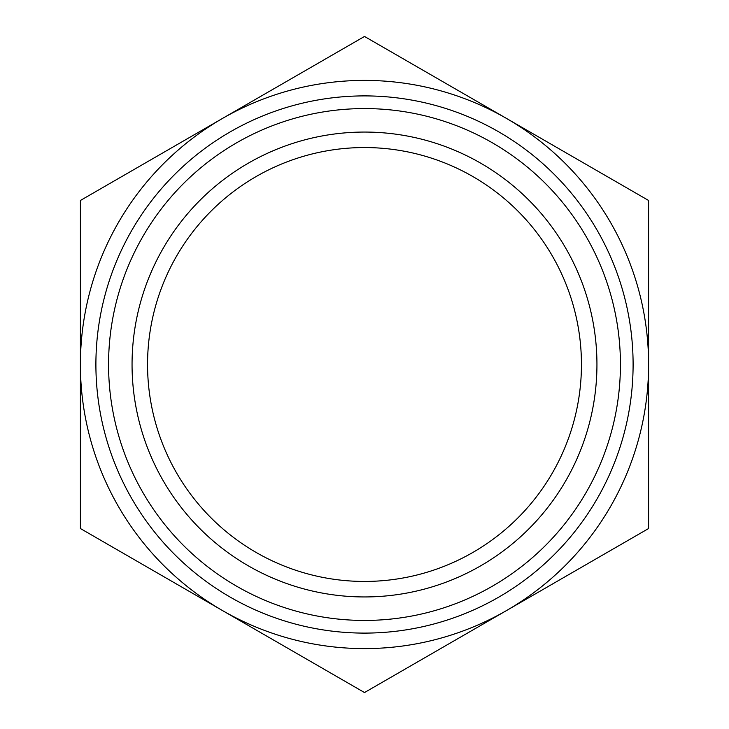<?xml version="1.0" encoding="UTF-8"?>
<svg xmlns="http://www.w3.org/2000/svg" width="729" height="729" viewBox="0 0 729 729"><rect width="100%" height="100%" fill="white"/><g stroke="black" fill="none" stroke-linecap="round" stroke-linejoin="round"><path stroke-width="1.09" d="M648.6 364.5L648.6 200.475L506.546 118.463A284.1 284.1 0 0 1 506.546 610.538L648.6 528.525L648.6 364.5M222.454 118.463A284.1 284.1 0 0 1 506.546 118.463L364.5 36.45L80.4 200.475L80.4 364.5A284.1 284.1 0 0 1 222.454 118.463M222.454 610.538A284.1 284.1 0 0 1 80.4 364.5L80.4 528.525L364.5 692.55L506.546 610.538A284.1 284.1 0 0 1 222.454 610.538M364.5 147.55A216.95 216.95 0 0 1 552.382 472.975A216.95 216.95 0 0 1 176.618 472.975A216.95 216.95 0 0 1 364.5 147.55M364.5 132.058A232.442 232.442 0 0 1 565.804 480.721A232.442 232.442 0 0 1 163.196 480.721A232.442 232.442 0 0 1 364.5 132.058M364.5 108.575A255.925 255.925 0 0 1 586.143 492.467A255.925 255.925 0 0 1 142.857 492.467A255.925 255.925 0 0 1 364.5 108.575M364.5 95.9A268.6 268.6 0 0 1 597.115 498.8A268.6 268.6 0 0 1 131.885 498.8A268.6 268.6 0 0 1 364.5 95.9"/></g></svg>
